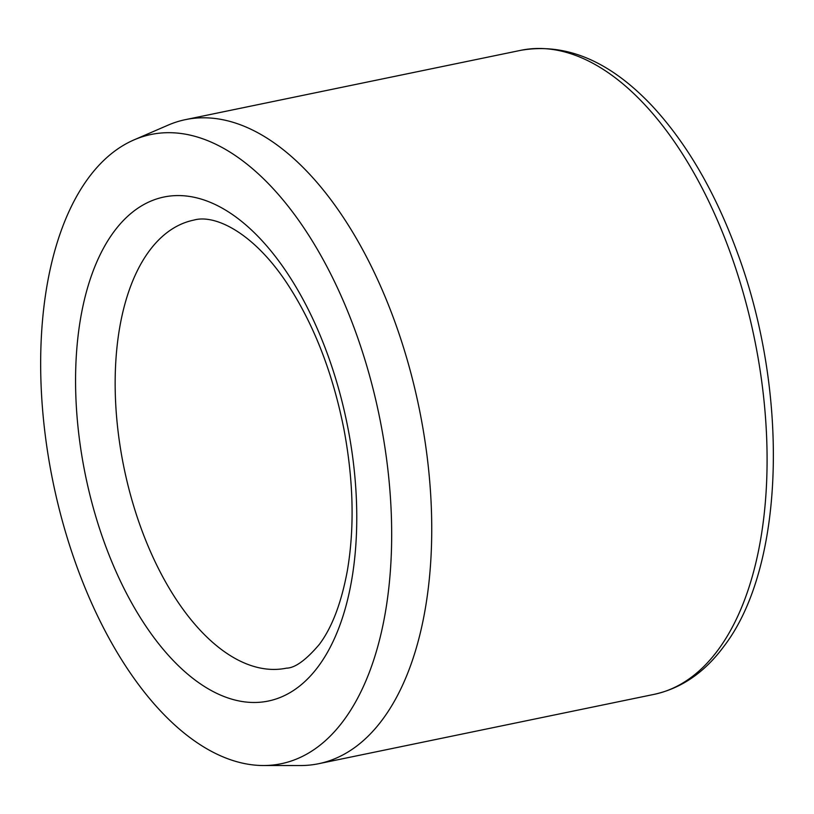 <?xml version="1.0" encoding="UTF-8"?>
<svg xmlns="http://www.w3.org/2000/svg" width="814" height="814" viewBox="0 0 814 814"><rect width="100%" height="100%" fill="white"/><g stroke="black" fill="none" stroke-linecap="round" stroke-linejoin="round"><path stroke-width="1.22" d="M263.431 765.526L300.478 765.547A328.846 170.35 -101.7 0 0 318.671 763.705A328.846 170.35 -101.7 0 0 382.722 719.25A328.846 170.35 -101.7 0 0 400.651 338.563A328.846 170.35 -101.7 0 0 185.531 119.617A328.846 170.35 -101.7 0 0 168.091 125.142L134.096 139.855A321.286 166.432 -101.7 0 0 53.185 482.783A321.286 166.432 -101.7 0 0 263.431 765.526A321.286 166.432 -101.7 0 0 343.783 720.288A321.286 166.432 -101.7 0 0 355.82 332.468A321.286 166.432 -101.7 0 0 134.096 139.855M718.07 649.928A328.846 170.35 -101.7 0 0 735.998 269.241A328.846 170.35 -101.7 0 0 520.879 50.305C565.883 42.603 609.442 60.918 651.526 105.24C686.68 142.938 715.374 192.287 737.606 253.286C789.509 393.284 784.869 567.256 723.89 646.357C704.68 672.374 681.389 688.379 654.018 694.383A328.846 170.35 -101.7 0 0 718.07 649.928M193.813 220.106A228.765 118.508 -101.7 0 0 124.074 468.131A228.765 118.508 -101.7 0 0 286.436 668.162C295.004 668.04 305.972 660.113 319.353 644.383C332.041 627.482 341.371 602.92 347.344 570.695C354.66 527.686 353.52 480.535 343.935 429.253C332.997 374.237 314.825 326.831 289.408 287.027C255.443 233.618 215.384 213.807 193.813 220.106M318.396 666.33A257.356 133.323 -101.7 0 0 248.616 227.371A257.356 133.323 -101.7 0 0 81.492 453.571A257.356 133.323 -101.7 0 0 318.396 666.33M318.671 763.705L654.018 694.383M185.531 119.617L520.879 50.305"/></g></svg>
